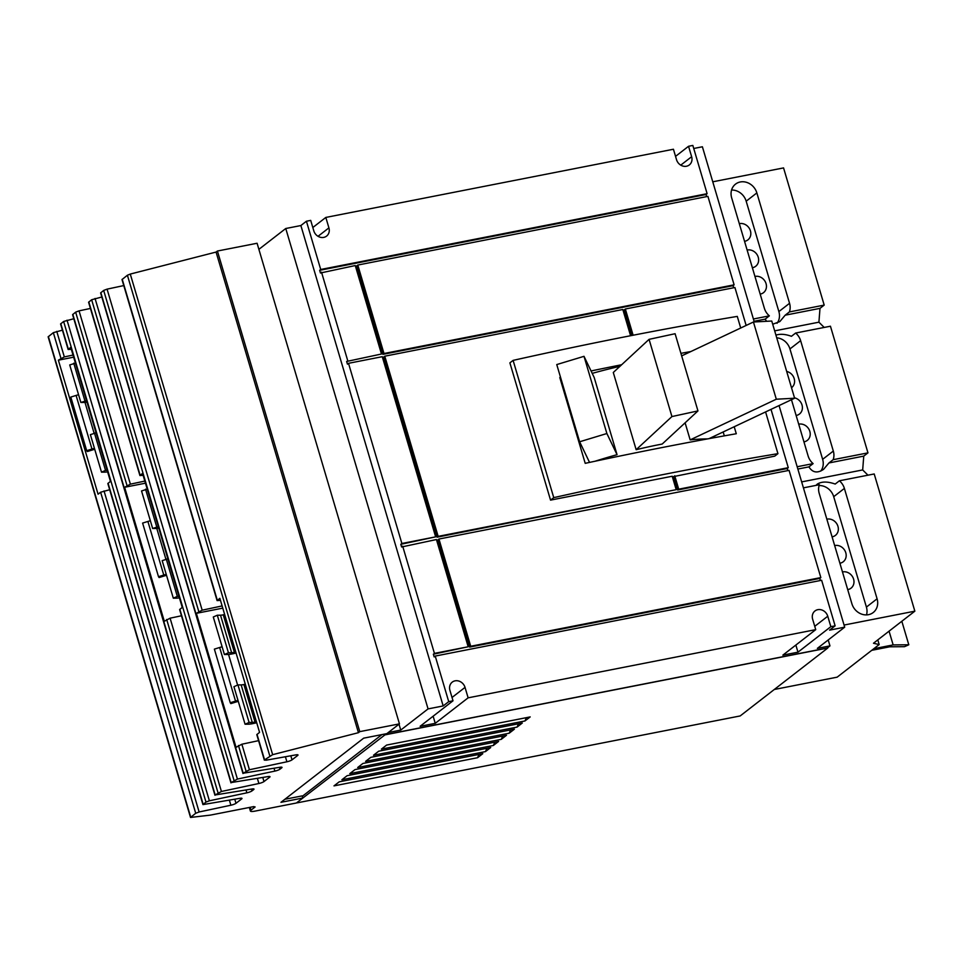 <?xml version="1.0" encoding="UTF-8"?>
<svg xmlns="http://www.w3.org/2000/svg" width="963" height="963" viewBox="0 0 963 963"><rect width="100%" height="100%" fill="white"/><g stroke="black" fill="none" stroke-linecap="round" stroke-linejoin="round"><path stroke-width="1.44" d="M794.619 398.225L771.76 321.028L753.439 322.003L776.31 399.212L794.619 398.225L709.009 438.647M606.883 433.519L584.011 356.322L556.758 364.568L579.63 441.776L606.883 433.519L617.042 454.68A121.073 23.244 163.5 0 0 595.026 461.241M697.958 410.912L675.099 333.716L649.074 339.349L671.933 416.558L697.958 410.912L662.183 444.051A121.073 23.244 163.5 0 0 636.158 449.697L613.287 372.488L649.074 339.349M753.439 322.003L681.66 355.889M776.31 399.212L690.158 439.874L685.102 422.817M707.661 438.887A121.073 23.244 163.5 0 0 690.158 439.874M584.011 356.322L594.183 377.472L617.042 454.68M579.63 441.776L589.549 462.409M671.933 416.558L636.158 449.697M714.462 436.058L714.907 437.563M561.369 382.853A121.073 23.244 -16.5 0 1 562.103 382.612M592.209 373.379A121.073 23.244 -16.5 0 1 619.931 366.337M724.32 435.866L723.165 431.954M734.203 426.741L736.286 433.735A1088.551 208.959 163.5 0 0 585.215 463.335L559.804 377.556A1088.551 208.959 -16.5 0 1 560.55 377.388M591.053 370.96A1088.551 208.959 -16.5 0 1 621.665 364.736M680.913 353.349A1088.551 208.959 -16.5 0 1 690.892 351.531M630.584 335.726L622.82 309.496L384.779 356.19L438.153 536.367L676.195 489.673L672.21 476.252L550.547 500.122L509.896 362.87L513.098 360.379L553.749 497.63A1088.551 208.959 -16.5 0 1 777.935 453.657L765.585 411.935M550.547 500.122L553.749 497.63M740.716 328.01L737.285 316.406A1088.551 208.959 163.5 0 0 513.098 360.379M777.935 453.657L774.734 456.137L672.391 476.829M674.738 475.758L678.71 489.18L677.639 489.998L673.667 476.589M438.947 539.039L470.702 646.269L820.837 577.583L789.07 470.365L438.947 539.039L437.876 539.87L469.643 647.1L819.766 578.414L820.392 580.508M470.702 646.269L469.643 647.1M795.859 645.054L797.966 652.18L782.847 655.141L815.733 629.646L812.64 619.209A8.547 7.523 -127.8 0 1 814.963 610.963A8.547 7.523 -127.8 0 1 827.759 616.236L830.852 626.672L835.126 625.842L821.632 580.268L435.228 656.068L434.157 656.898L433.362 654.214L468.187 646.763L436.432 539.533L401.607 546.984L400.813 544.312L401.884 543.481L348.51 363.316L347.438 364.134L346.644 361.462L381.468 354.011L346.644 361.462M401.884 543.481L435.637 536.86L382.263 356.683L348.51 363.316M435.637 536.86L400.813 544.312M381.468 354.011L355.263 265.547L320.45 272.998L319.656 270.314L320.715 269.484L707.119 193.683L706.048 194.514L706.673 196.608M746.144 325.446L734.913 287.516L625.336 309.003L633.112 335.232M625.336 309.003L624.277 309.833L631.872 335.485M384.779 356.19L383.719 357.02L437.082 537.185L438.153 536.367M437.082 537.185L676.195 489.673M734.119 284.831L707.913 196.368L357.791 265.054L356.719 265.884L382.925 354.348L383.984 353.517L734.119 284.831L733.048 285.662L733.674 287.756M357.791 265.054L383.984 353.517M754.944 276.441A9.389 8.27 -127.8 0 1 755.136 276.405A9.389 8.27 -127.8 0 1 765.332 281.822A9.389 8.27 -127.8 0 1 763.503 292.668A9.389 8.27 -127.8 0 1 760.373 294.076A9.389 8.27 -127.8 0 1 760.18 294.112M747.132 250.055A9.389 8.27 -127.8 0 1 747.312 250.019A9.389 8.27 -127.8 0 1 757.52 255.436A9.389 8.27 -127.8 0 1 755.69 266.282A9.389 8.27 -127.8 0 1 752.548 267.702A9.389 8.27 -127.8 0 1 752.368 267.726M786.687 371.441A9.389 8.27 -127.8 0 1 794.162 378.507A9.389 8.27 -127.8 0 1 791.646 387.644A9.389 8.27 -127.8 0 1 791.514 387.74M798.712 424.189A9.389 8.27 -127.8 0 1 798.893 424.153A9.389 8.27 -127.8 0 1 809.101 429.57A9.389 8.27 -127.8 0 1 807.271 440.416A9.389 8.27 -127.8 0 1 804.129 441.836A9.389 8.27 -127.8 0 1 803.949 441.873M794.499 397.827A9.389 8.27 -127.8 0 1 801.986 404.893A9.389 8.27 -127.8 0 1 799.459 414.03A9.389 8.27 -127.8 0 1 796.317 415.45A9.389 8.27 -127.8 0 1 796.136 415.486M826.844 519.177A9.389 8.27 -127.8 0 1 827.036 519.141A9.389 8.27 -127.8 0 1 837.232 524.558A9.389 8.27 -127.8 0 1 835.403 535.404A9.389 8.27 -127.8 0 1 832.273 536.812A9.389 8.27 -127.8 0 1 832.08 536.848M834.656 545.564A9.389 8.27 -127.8 0 1 834.849 545.515A9.389 8.27 -127.8 0 1 845.057 550.932A9.389 8.27 -127.8 0 1 843.227 561.778A9.389 8.27 -127.8 0 1 840.085 563.199A9.389 8.27 -127.8 0 1 839.892 563.235M312.819 227.521L325.819 217.433L328.913 227.87A8.547 7.523 -127.8 0 1 326.589 236.104A8.547 7.523 -127.8 0 1 313.794 230.831L310.712 220.395L306.427 221.237L300.877 225.547L443.173 705.939L448.722 701.642L435.228 656.068M675.545 156.367L688.545 146.28L691.639 156.716A8.547 7.523 -127.8 0 1 689.315 164.95A8.547 7.523 -127.8 0 1 676.52 159.677L673.438 149.241L325.819 217.433M433.362 654.214L434.433 653.383L402.666 546.153M434.433 653.383L468.187 646.763M347.715 360.631L321.51 272.168M449.914 690.363A8.547 7.523 -127.8 0 1 452.237 682.129A8.547 7.523 -127.8 0 1 465.033 687.389L468.126 697.826L435.24 723.333L420.121 726.295L453.007 700.799L449.914 690.363M319.656 270.314L706.048 194.514M820.837 577.583L819.766 578.414M678.71 489.18L788.276 467.681L787.216 468.512L787.83 470.606M677.639 489.998L787.216 468.512M771.014 409.371L788.276 467.681M382.925 354.348L733.048 285.662M842.481 571.938A9.389 8.27 -127.8 0 1 842.661 571.902A9.389 8.27 -127.8 0 1 852.869 577.319A9.389 8.27 -127.8 0 1 851.039 588.164A9.389 8.27 -127.8 0 1 847.897 589.585A9.389 8.27 -127.8 0 1 847.717 589.621M873.862 648.701L893.146 644.909L908.795 644.777L904.498 646.679L889.716 646.799L871.756 650.326M908.795 644.777L901.825 621.255M739.319 223.669A9.389 8.27 -127.8 0 1 739.5 223.633A9.389 8.27 -127.8 0 1 749.708 229.05A9.389 8.27 -127.8 0 1 747.878 239.895A9.389 8.27 -127.8 0 1 744.736 241.316A9.389 8.27 -127.8 0 1 744.555 241.352M86.983 402.161A10.677 2.046 -16.5 0 1 84.046 402.438L80.856 402.474L86.538 400.68M75.427 363.159L69.733 364.941L80.856 402.474M84.864 400.692L73.754 363.171M94.735 449.336A5.441 1.047 163.5 0 0 92.58 449.914L87.308 451.551L86.694 450.684L91.967 449.047A10.677 2.046 -16.5 0 1 94.434 448.349M78.557 394.734A10.677 2.046 163.5 0 0 76.089 395.432L70.817 397.069L86.694 450.684M96.071 432.844L90.378 434.638L101.5 472.171L105.521 470.389L94.398 432.869M105.521 470.389L107.194 470.377M107.627 471.858A10.677 2.046 -16.5 0 1 104.702 472.135L101.5 472.171M158.787 528.169A10.677 2.046 -16.5 0 1 155.85 528.458L152.648 528.482L158.341 526.689M147.231 489.168L141.537 490.949L152.648 528.482M156.668 526.713L145.557 489.18M166.539 575.356A5.441 1.047 163.5 0 0 164.384 575.922L159.112 577.559L158.498 576.693L163.77 575.055A10.677 2.046 -16.5 0 1 166.238 574.357M150.36 520.742A10.677 2.046 163.5 0 0 147.893 521.452L142.608 523.078L158.498 576.693M167.875 558.865L162.181 560.647L173.304 598.179L177.312 596.41L166.202 558.877M177.312 596.41L178.986 596.386M179.431 597.867A10.677 2.046 -16.5 0 1 176.494 598.155L173.304 598.179M236.067 653.046L232.974 653.745A10.677 2.046 -16.5 0 1 227.617 654.503L224.415 654.527L228.436 652.758L231.626 652.721A5.441 1.047 163.5 0 0 234.37 652.336L235.766 652.023M224.656 614.49L223.247 614.815A5.441 1.047 -16.5 0 1 220.515 615.201L217.313 615.225L213.292 616.994L224.415 654.527M228.436 652.758L217.313 615.225M238.294 701.389A5.441 1.047 163.5 0 0 236.14 701.967L230.867 703.604L230.253 702.737L235.526 701.1A10.677 2.046 -16.5 0 1 238.005 700.402M222.116 646.787A10.677 2.046 163.5 0 0 219.648 647.497L214.376 649.122L230.253 702.737M245.3 684.187L243.892 684.512A5.441 1.047 -16.5 0 1 241.159 684.898L237.957 684.922L233.937 686.691L245.059 724.224L249.08 722.455L237.957 684.922M249.08 722.455L252.282 722.419A5.441 1.047 163.5 0 0 255.014 722.033L256.411 721.72M256.712 722.744L253.63 723.442A10.677 2.046 -16.5 0 1 248.261 724.2L245.059 724.224M777.021 323.291A14.24 12.543 52.2 0 0 778.874 311.579L746.181 201.195A14.24 12.543 52.2 0 0 731.567 190.036M820.789 471.039A14.24 12.543 52.2 0 0 822.643 459.339L789.949 348.943A14.24 12.543 52.2 0 0 776.732 337.82M867.964 452.863L830.443 326.216L795.631 333.042A14.24 12.543 -127.8 0 1 800.626 340.661L833.32 451.057A14.24 12.543 -127.8 0 1 833.151 459.688L867.964 452.863L863.751 456.113L862.679 469.932L867.964 475.192M866.507 614.9A14.24 12.543 52.2 0 0 866.411 607.087L833.705 496.691A14.24 12.543 52.2 0 0 819.104 485.545M688.545 146.28L692.83 145.437L707.119 193.683M320.715 269.484L306.427 221.237M399.007 724.212L400.74 730.086L428.066 708.9L285.758 228.508L258.891 249.345M285.758 228.508L300.877 225.547M428.066 708.9L443.173 705.939M433.133 716.207L435.24 723.333M830.852 626.672L797.966 652.18M448.722 701.642L453.007 700.799M468.126 697.826L815.733 629.646M835.126 625.842L829.576 630.139L844.695 627.178L817.37 648.364L829.962 645.884L827.241 648.003L385.429 734.673L386.753 733.65M693.733 148.483L702.388 146.773L754.282 321.967M779.055 405.579L844.695 627.178M828.204 639.962L829.962 645.884M893.146 644.909L889.066 631.162M877.799 639.889L879.183 644.56L873.477 643.248L914.85 611.168L874.211 473.965L839.399 480.79L835.198 484.052C827.53 481.368 821.535 481.404 817.214 484.16L816.034 485.376M862.679 469.932L801.661 481.897M797.846 469.041L808.92 466.874C812.543 472.689 817.443 473.495 823.606 469.318L828.95 462.95L863.751 456.113M828.95 462.95L833.151 459.688M795.631 333.042L791.43 336.304C785.531 334.137 780.367 333.74 775.925 335.112M772.711 324.242L779.837 321.57L785.182 315.19L819.995 308.365L818.911 322.184L824.196 327.444M818.911 322.184L774.673 330.863M754.089 321.293L765.152 319.126L766.62 321.305M785.182 315.19L789.383 311.94L824.196 305.102L819.995 308.365M753.403 318.994L769.353 315.864A14.24 12.543 -127.8 0 1 764.369 308.244L731.663 197.848A14.24 12.543 -127.8 0 1 735.527 184.126A14.24 12.543 -127.8 0 1 756.858 192.913L789.552 303.309A14.24 12.543 -127.8 0 1 789.383 311.94M769.353 315.864L765.152 319.126M797.171 466.742L813.121 463.612A14.24 12.543 -127.8 0 1 808.126 455.993L791.466 399.717M813.121 463.612L808.92 466.874M839.399 480.79A14.24 12.543 -127.8 0 1 844.382 488.41L877.088 598.805A14.24 12.543 -127.8 0 1 873.224 612.528A14.24 12.543 -127.8 0 1 851.894 603.753L819.2 493.357A14.24 12.543 -127.8 0 1 819.369 484.726L803.419 487.856M388.258 732.542L400.74 730.086M824.196 305.102L783.557 167.911L712.764 181.802M339.217 781.836L482.8 753.668L477.564 757.725L333.992 785.88L339.217 781.836M477.564 757.725L478.996 754.414M347.113 775.709L490.697 747.541L485.472 751.597L341.889 779.753L347.113 775.709M485.472 751.597L486.893 748.287M355.022 769.581L498.593 741.414L493.369 745.47L349.786 773.638L355.022 769.581M493.369 745.47L494.801 742.16M362.919 763.454L506.49 735.287L501.266 739.343L357.694 767.511L362.919 763.454M501.266 739.343L502.698 736.033M370.815 757.327L514.398 729.16L509.174 733.216L365.591 761.384L370.815 757.327M509.174 733.216L510.595 729.906M378.712 751.2L522.295 723.032L517.071 727.089L373.488 755.257L378.712 751.2M517.071 727.089L518.503 723.779M386.62 745.073L530.192 716.905L524.967 720.962L381.396 749.13L386.62 745.073M524.967 720.962L526.4 717.652M385.429 734.673L385.212 733.95M297.206 802.372L384.959 734.877L384.706 734.047M384.959 734.877L827.783 648.015L740.174 715.942L297.338 802.817M844.057 625.047L914.85 611.168M774.288 689.484L837.16 677.158L879.183 644.56M381.926 734.588L302.298 796.329M109.686 489.734L100.621 492.225L98.07 494.2L58.37 360.174L73.657 357.177M71.31 349.268L68.144 349.521L70.744 347.354L110.444 481.392L107.844 483.546L202.94 804.599L205.986 802.083L209.392 800.795L246.865 792.826A4.273 0.819 163.5 0 0 251.981 790.9L253.69 789.576A4.273 0.819 163.5 0 0 254.003 789.094A4.273 0.819 163.5 0 0 251.764 789.022L215.182 794.957L221.418 791.478L258.891 783.497A4.273 0.819 163.5 0 0 263.994 781.571L269.676 777.165A4.273 0.819 163.5 0 0 270.001 776.696A4.273 0.819 163.5 0 0 267.762 776.623L231.168 782.558L237.416 779.079L274.876 771.098A4.273 0.819 163.5 0 0 279.992 769.172L281.702 767.848A4.273 0.819 163.5 0 0 282.015 767.379A4.273 0.819 163.5 0 0 279.788 767.294L243.194 773.229L249.429 769.75L286.902 761.781A4.273 0.819 163.5 0 0 292.018 759.855L297.687 755.449A4.273 0.819 163.5 0 0 298.012 754.98A4.273 0.819 163.5 0 0 295.773 754.896L265.86 760.24L264.572 759.867L272.649 754.679L358.441 732.687L359.777 731.639L399.452 723.863L386.861 733.625L363.677 738.164L280.955 802.311L302.803 798.026L302.165 795.883L284.879 799.278M58.37 360.174L64.328 356.912L73.032 355.058M181.465 615.766L170.09 618.186L164.312 621.304L124.612 487.278L145.461 483.185M143.126 475.301L139.924 475.553L142.548 473.363L182.248 607.4L179.624 609.579L230.964 782.871M124.612 487.278L130.39 484.16L144.835 481.079M258.578 740.655L241.869 744.218L236.067 747.348L196.368 613.323L222.766 608.135M220.455 600.334L217.096 600.611L219.865 598.324L259.565 732.349L256.796 734.649L264.368 760.18M196.368 613.323L202.17 610.181L222.116 605.932M217.096 600.611L122 279.571L127.405 275.237L130.282 274.07L216.073 252.065L358.441 732.687M242.977 773.554L100.621 292.933L103.667 290.429L107.074 289.141L123.782 285.578M139.924 475.553L88.596 302.262L91.641 299.746L101.825 297.013M214.966 795.269L72.598 314.66L75.644 312.144L79.05 310.868L90.426 308.437M68.144 349.521L60.585 323.977L63.63 321.473L73.814 318.741M302.803 798.026L296.399 802.998L255.123 811.099A8.089 1.553 -16.5 0 1 250.404 811.039A8.089 1.553 -16.5 0 1 251.006 810.148L255.111 806.958L253.666 806.621L211.102 814.975A6.272 1.204 -16.5 0 1 209.874 815.18L190.518 817.455L48.15 336.833L53.35 332.656L62.414 330.165M190.518 817.455L195.718 813.266L199.124 811.978L230.867 805.224A4.273 0.819 163.5 0 0 235.983 803.298L241.665 798.893A4.273 0.819 163.5 0 0 241.978 798.423A4.273 0.819 163.5 0 0 239.751 798.339L202.94 804.599M216.073 252.065L217.421 251.03L359.777 731.639M217.421 251.03L257.085 243.254L399.452 723.863M134.459 628.213L130.511 614.876M318.043 236.296L328.913 227.87M680.769 165.142L691.639 156.716M814.746 626.323L827.759 616.236M452.032 697.477L465.033 687.389M76.089 395.432L91.967 449.047M84.985 402.402L94.049 433.013M147.893 521.452L163.77 575.055M156.788 528.41L165.853 559.034M234.37 652.336L223.247 614.815M231.626 652.721L220.515 615.201M219.648 647.497L235.526 701.1M228.544 654.455L237.62 685.066M255.014 722.033L243.892 684.512M252.282 722.419L241.159 684.898M833.32 451.057L822.643 459.339M800.626 340.661L789.949 348.943M789.552 303.309L778.874 311.579M756.858 192.913L746.181 201.195M877.088 598.805L866.411 607.087M844.382 488.41L833.705 496.691M122.217 279.258L217.313 600.298M107.074 289.141L202.17 610.181M103.667 290.429L198.763 611.469M88.813 301.949L140.141 475.228M79.05 310.868L130.39 484.16M75.644 312.144L126.984 485.436M60.789 323.664L68.361 349.208M56.757 331.368L64.328 356.912M53.35 332.656L60.91 358.2M250.163 807.307L251.006 810.148M48.367 336.52L190.722 817.142M100.621 492.225L195.718 813.266M104.028 490.937L199.124 811.978M229.387 800.193L230.867 805.224M234.779 799.23L235.983 803.298M241.46 798.195L241.665 798.893M108.061 483.233L203.157 804.274M63.63 321.473L205.986 802.083M67.037 320.185L209.392 800.795M246.047 790.045L246.865 792.826M251.439 789.082L251.981 790.9M253.474 788.878L253.69 789.576M72.815 314.347L215.182 794.957M166.683 619.474L218.011 792.766M170.09 618.186L221.418 791.478M257.398 778.465L258.891 783.497M262.791 777.502L263.994 781.571M269.471 776.479L269.676 777.165M179.84 609.266L231.168 782.558M91.641 299.746L234.009 780.355M95.048 298.458L237.416 779.079M274.058 768.318L274.876 771.098M279.451 767.355L279.992 769.172M281.497 767.15L281.702 767.848M100.826 292.62L243.194 773.229M238.463 745.494L246.022 771.038M241.869 744.218L249.429 769.75M285.409 756.749L286.902 761.781M290.814 755.786L292.018 759.855M297.483 754.751L297.687 755.449M257.013 734.336L264.572 759.867M127.405 275.237L269.772 755.847M130.282 274.07L272.649 754.679M249.345 807.476L250.404 811.039"/></g></svg>
